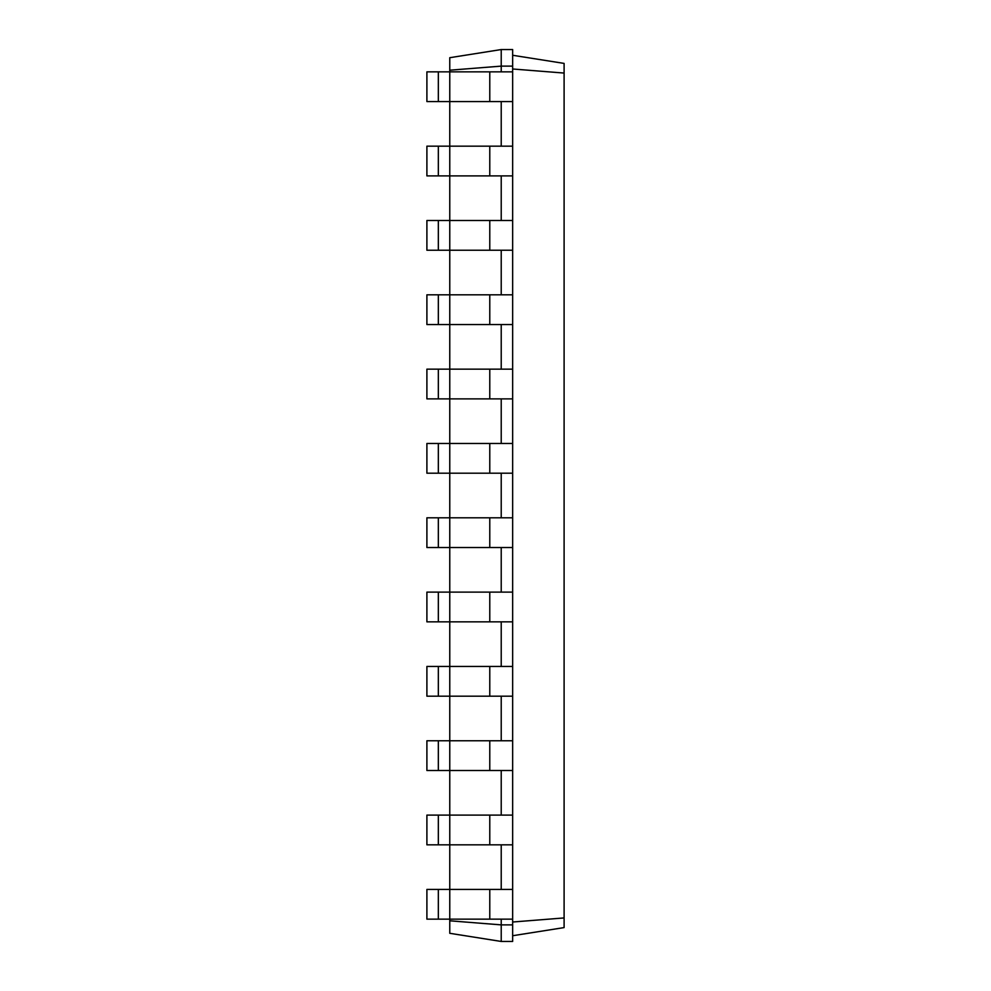 <?xml version="1.0" encoding="UTF-8"?>
<svg xmlns="http://www.w3.org/2000/svg" width="991" height="991" viewBox="0 0 991 991"><rect width="100%" height="100%" fill="white"/><g stroke="black" fill="none" stroke-linecap="round" stroke-linejoin="round"><path stroke-width="1.49" d="M438.332 919.153L438.332 889.423L426.898 889.423L426.898 919.153L512.657 919.153L512.657 49.55L501.223 49.55L449.765 57.701L449.765 70.2L501.223 66.124L501.223 49.55M438.332 889.423L512.657 889.423M449.765 920.8L501.223 924.876L501.223 941.45L449.765 933.299L449.765 844.827L512.657 844.827M489.777 844.827L489.777 815.097L449.765 815.097L449.765 844.827L426.898 844.827L426.898 815.097L449.765 815.097L449.765 770.503L512.657 770.503M489.777 770.503L489.777 740.773L449.765 740.773L449.765 770.503L426.898 770.503L426.898 740.773L449.765 740.773L449.765 696.178L512.657 696.178M489.777 696.178L489.777 666.447L449.765 666.447L449.765 696.178L426.898 696.178L426.898 666.447L449.765 666.447L449.765 621.852L512.657 621.852M489.777 621.852L489.777 592.123L449.765 592.123L449.765 621.852L426.898 621.852L426.898 592.123L449.765 592.123L449.765 547.528L512.657 547.528M489.777 547.528L489.777 517.798L449.765 517.798L449.765 547.528L426.898 547.528L426.898 517.798L449.765 517.798L449.765 473.202L512.657 473.202M489.777 473.202L489.777 443.473L449.765 443.473L449.765 473.202L426.898 473.202L426.898 443.473L449.765 443.473L449.765 398.877L512.657 398.877M489.777 398.877L489.777 369.147L449.765 369.147L449.765 398.877L426.898 398.877L426.898 369.147L449.765 369.147L449.765 324.553L512.657 324.553M489.777 324.553L489.777 294.822L449.765 294.822L449.765 324.553L426.898 324.553L426.898 294.822L449.765 294.822L449.765 250.227L512.657 250.227M489.777 250.227L489.777 220.498L449.765 220.498L449.765 250.227L426.898 250.227L426.898 220.498L449.765 220.498L449.765 175.903L512.657 175.903M489.777 175.903L489.777 146.173L449.765 146.173L449.765 175.903L426.898 175.903L426.898 146.173L449.765 146.173L449.765 101.578L512.657 101.578M489.777 101.578L489.777 71.847L449.765 71.847L449.765 101.578L426.898 101.578L426.898 71.847L449.765 71.847L449.765 70.2M501.223 71.847L501.223 66.124L512.657 66.124M501.223 146.173L501.223 101.578M501.223 220.498L501.223 175.903M501.223 294.822L501.223 250.227M501.223 369.147L501.223 324.553M501.223 443.473L501.223 398.877M501.223 517.798L501.223 473.202M501.223 592.123L501.223 547.528M501.223 666.447L501.223 621.852M501.223 740.773L501.223 696.178M501.223 815.097L501.223 770.503M501.223 889.423L501.223 844.827M501.223 941.45L512.657 941.45L512.657 924.876L501.223 924.876L501.223 919.153M512.657 924.876L512.657 919.153M512.657 68.986L564.102 73.061L564.102 63.412L512.657 55.273M512.657 922.014L564.102 917.939L564.102 73.061M489.777 815.097L512.657 815.097M489.777 740.773L512.657 740.773M489.777 666.447L512.657 666.447M489.777 592.123L512.657 592.123M489.777 517.798L512.657 517.798M489.777 443.473L512.657 443.473M489.777 369.147L512.657 369.147M489.777 294.822L512.657 294.822M489.777 220.498L512.657 220.498M489.777 146.173L512.657 146.173M489.777 71.847L512.657 71.847M512.657 935.727L564.102 927.588L564.102 917.939M438.332 844.827L438.332 815.097M438.332 770.503L438.332 740.773M438.332 696.178L438.332 666.447M438.332 621.852L438.332 592.123M438.332 547.528L438.332 517.798M438.332 473.202L438.332 443.473M438.332 398.877L438.332 369.147M438.332 324.553L438.332 294.822M438.332 250.227L438.332 220.498M438.332 175.903L438.332 146.173M438.332 101.578L438.332 71.847M489.777 919.153L489.777 889.423"/></g></svg>
